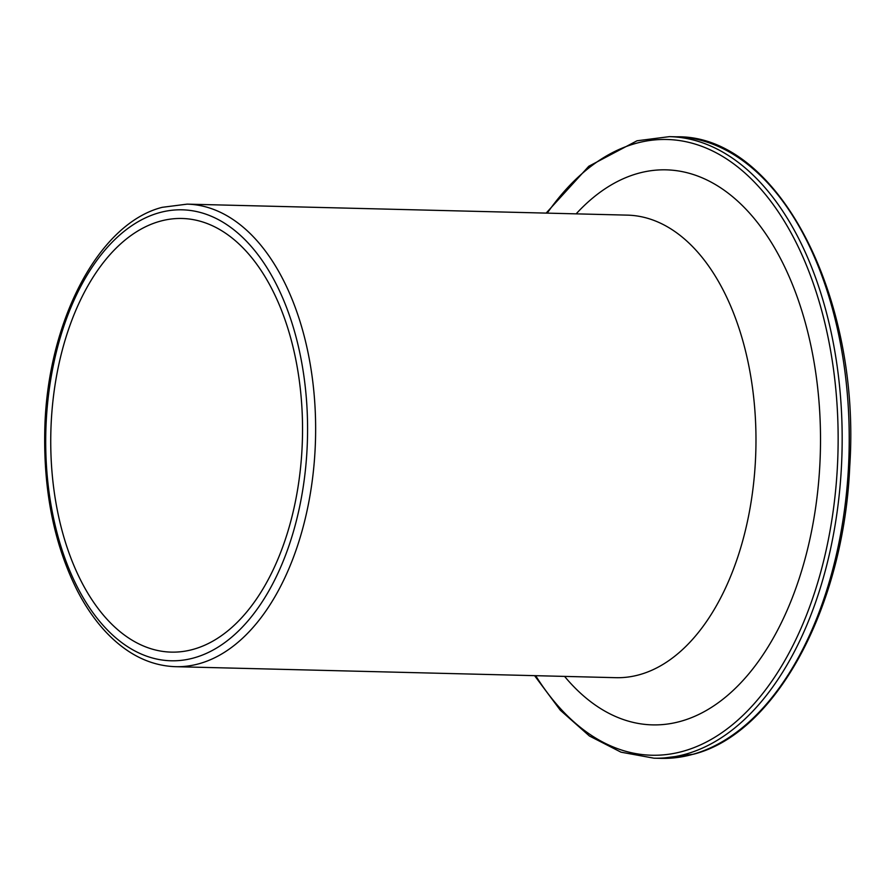 <?xml version="1.0" encoding="UTF-8"?>
<svg xmlns="http://www.w3.org/2000/svg" width="895" height="895" viewBox="0 0 895 895"><rect width="100%" height="100%" fill="white"/><g stroke="black" fill="none" stroke-linecap="round" stroke-linejoin="round"><path stroke-width="1.34" d="M193.477 649.278A216.892 125.826 -88.6 0 0 302.409 419.24A216.892 125.826 -88.6 0 0 182.054 218.481A216.892 125.826 -88.6 0 0 159.791 221.322A216.892 125.826 91.4 0 0 50.87 451.348A216.892 125.826 91.4 0 0 171.225 652.119A216.892 125.826 91.4 0 0 193.477 649.278M661.013 758.367A310.867 180.342 -88.6 0 0 691.924 754.563A310.867 180.342 -88.6 0 0 692.92 754.295A310.867 180.342 -88.6 0 0 849.042 424.577A310.867 180.342 -88.6 0 0 676.542 136.812C777.084 134.664 861.292 295.618 849.735 466.396C843.851 607.381 775.562 733.598 693.48 754.216L661.013 758.367L653.954 758.188A310.867 180.342 -88.6 0 0 684.91 754.373A310.867 180.342 -88.6 0 0 685.85 754.116A310.867 180.342 -88.6 0 0 841.982 424.398A310.867 180.342 -88.6 0 0 669.471 136.633L676.542 136.812M535.68 675.68A307.981 178.664 -88.6 0 0 682.337 751.464A307.981 178.664 -88.6 0 0 683.277 751.207A307.981 178.664 -88.6 0 0 836.59 398.275A307.981 178.664 -88.6 0 0 636.379 143.245A307.981 178.664 -88.6 0 0 635.45 143.502A307.981 178.664 -88.6 0 0 547.237 213.133M159.12 212.764A225.562 130.849 -88.6 0 0 46.82 471.038A225.562 130.849 -88.6 0 0 193.23 658.093A225.562 130.849 -88.6 0 0 194.148 657.836A225.562 130.849 -88.6 0 0 306.459 399.562A225.562 130.849 -88.6 0 0 160.048 212.507A225.562 130.849 -88.6 0 0 159.12 212.764M175.565 666.685A231.346 134.205 -88.6 0 0 198.366 663.922A231.346 134.205 -88.6 0 0 199.305 663.665A231.346 134.205 -88.6 0 0 315.499 418.289A231.346 134.205 -88.6 0 0 187.122 204.138L627.462 215.136A231.346 134.205 -88.6 0 1 755.839 429.287A231.346 134.205 -88.6 0 1 639.645 674.651A231.346 134.205 91.4 0 1 615.905 677.683L175.565 666.685C150.091 665.79 126.833 654.2 105.8 631.915C95.25 620.615 85.875 607.09 77.652 591.315C54.651 545.916 43.687 492.809 44.75 432.017C46.35 323.598 97.891 223.504 162.263 207.316L187.122 204.138M564.588 676.407A277.618 161.055 91.4 0 0 680.916 721.247A277.618 161.055 -88.6 0 0 819.059 402.392A277.618 161.055 -88.6 0 0 637.799 173.462A277.618 161.055 91.4 0 0 576.134 213.86M669.471 136.633L637.016 140.784L588.765 166.28L546.129 213.111M534.583 675.658L560.292 710.194L589.413 735.992L620.985 752.169L653.954 758.188"/></g></svg>
